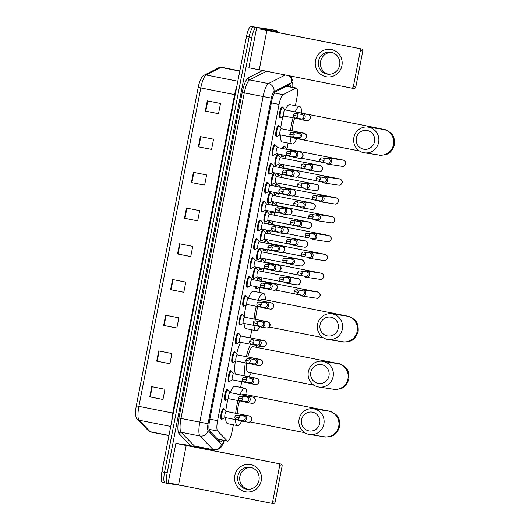 <?xml version="1.0" encoding="UTF-8"?>
<svg xmlns="http://www.w3.org/2000/svg" width="530" height="530" viewBox="0 0 530 530"><rect width="100%" height="100%" fill="white"/><g stroke="black" fill="none" stroke-linecap="round" stroke-linejoin="round"><path stroke-width="0.79" d="M225.522 400.19A5.545 1.325 -78.9 0 1 225.018 400.442A5.545 1.325 -78.9 0 1 225.005 400.442A5.545 1.325 -78.9 0 1 224.773 394.77A5.545 1.325 -78.9 0 1 227.131 389.557A5.545 1.325 -78.9 0 1 227.145 389.557A5.545 1.325 -78.9 0 1 227.536 389.987M229.185 381.342A5.545 1.325 -78.9 0 1 228.682 381.593A5.545 1.325 -78.9 0 1 228.669 381.593A5.545 1.325 -78.9 0 1 228.437 375.922A5.545 1.325 -78.9 0 1 230.795 370.708A5.545 1.325 -78.9 0 1 230.808 370.708A5.545 1.325 -78.9 0 1 231.199 371.139M232.849 362.493A5.545 1.325 -78.9 0 1 232.345 362.745A5.545 1.325 -78.9 0 1 232.332 362.745A5.545 1.325 -78.9 0 1 232.1 357.074A5.545 1.325 -78.9 0 1 234.459 351.86A5.545 1.325 -78.9 0 1 234.472 351.86A5.545 1.325 -78.9 0 1 234.863 352.291M236.512 343.645A5.545 1.325 -78.9 0 1 236.009 343.897A5.545 1.325 -78.9 0 1 235.996 343.897A5.545 1.325 -78.9 0 1 235.764 338.226A5.545 1.325 -78.9 0 1 238.122 333.012A5.545 1.325 -78.9 0 1 238.136 333.012A5.545 1.325 -78.9 0 1 238.526 333.443M240.176 324.797A5.545 1.325 -78.9 0 1 239.673 325.049A5.545 1.325 -78.9 0 1 239.659 325.049A5.545 1.325 -78.9 0 1 239.427 319.378A5.545 1.325 -78.9 0 1 241.786 314.164A5.545 1.325 -78.9 0 1 241.799 314.171A5.545 1.325 -78.9 0 1 242.19 314.595M243.84 305.949A5.545 1.325 -78.9 0 1 243.336 306.207A5.545 1.325 -78.9 0 1 243.323 306.201A5.545 1.325 -78.9 0 1 243.091 300.536A5.545 1.325 -78.9 0 1 245.45 295.316A5.545 1.325 -78.9 0 1 245.463 295.323A5.545 1.325 -78.9 0 1 245.854 295.747M247.503 287.101A5.545 1.325 -78.9 0 1 247 287.359A5.545 1.325 -78.9 0 1 246.987 287.353A5.545 1.325 -78.9 0 1 246.755 281.688A5.545 1.325 -78.9 0 1 249.113 276.468A5.545 1.325 -78.9 0 1 249.126 276.474A5.545 1.325 -78.9 0 1 249.517 276.898M251.167 268.253A5.545 1.325 -78.9 0 1 250.663 268.511A5.545 1.325 -78.9 0 1 250.65 268.505A5.545 1.325 -78.9 0 1 250.418 262.84A5.545 1.325 -78.9 0 1 252.777 257.62A5.545 1.325 -78.9 0 1 252.79 257.626A5.545 1.325 -78.9 0 1 253.181 258.057M254.831 249.411A5.545 1.325 -78.9 0 1 254.327 249.663A5.545 1.325 -78.9 0 1 254.314 249.656A5.545 1.325 -78.9 0 1 254.082 243.992A5.545 1.325 -78.9 0 1 256.44 238.778A5.545 1.325 -78.9 0 1 256.454 238.778A5.545 1.325 -78.9 0 1 256.838 239.209M258.494 230.563A5.545 1.325 -78.9 0 1 257.991 230.815A5.545 1.325 -78.9 0 1 257.977 230.815A5.545 1.325 -78.9 0 1 257.746 225.144A5.545 1.325 -78.9 0 1 260.104 219.93A5.545 1.325 -78.9 0 1 260.117 219.93A5.545 1.325 -78.9 0 1 260.502 220.361M262.158 211.715A5.545 1.325 -78.9 0 1 261.654 211.967A5.545 1.325 -78.9 0 1 261.641 211.967A5.545 1.325 -78.9 0 1 261.409 206.296A5.545 1.325 -78.9 0 1 263.768 201.082A5.545 1.325 -78.9 0 1 263.781 201.082A5.545 1.325 -78.9 0 1 264.165 201.513M265.822 192.867A5.545 1.325 -78.9 0 1 265.318 193.119A5.545 1.325 -78.9 0 1 265.305 193.119A5.545 1.325 -78.9 0 1 265.073 187.448A5.545 1.325 -78.9 0 1 267.431 182.234A5.545 1.325 -78.9 0 1 267.445 182.234A5.545 1.325 -78.9 0 1 267.829 182.665M269.485 174.019A5.545 1.325 -78.9 0 1 268.982 174.271A5.545 1.325 -78.9 0 1 268.968 174.271A5.545 1.325 -78.9 0 1 268.736 168.6A5.545 1.325 -78.9 0 1 271.095 163.386A5.545 1.325 -78.9 0 1 271.108 163.386A5.545 1.325 -78.9 0 1 271.493 163.816M273.149 155.171A5.545 1.325 -78.9 0 1 272.645 155.422A5.545 1.325 -78.9 0 1 272.632 155.422A5.545 1.325 -78.9 0 1 272.4 149.751A5.545 1.325 -78.9 0 1 274.759 144.538A5.545 1.325 -78.9 0 1 274.772 144.538A5.545 1.325 -78.9 0 1 275.156 144.968M276.812 136.323A5.545 1.325 -78.9 0 1 276.309 136.574A5.545 1.325 -78.9 0 1 276.296 136.574A5.545 1.325 -78.9 0 1 276.064 130.91A5.545 1.325 -78.9 0 1 278.422 125.689A5.545 1.325 -78.9 0 1 278.435 125.696A5.545 1.325 -78.9 0 1 278.82 126.12M280.476 117.474A5.545 1.325 -78.9 0 1 279.973 117.733A5.545 1.325 -78.9 0 1 279.959 117.726A5.545 1.325 -78.9 0 1 279.727 112.062A5.545 1.325 -78.9 0 1 282.086 106.841A5.545 1.325 -78.9 0 1 282.099 106.848A5.545 1.325 -78.9 0 1 282.483 107.272M221.858 419.038A5.545 1.325 -78.9 0 1 221.355 419.29A5.545 1.325 -78.9 0 1 221.341 419.29A5.545 1.325 -78.9 0 1 221.109 413.619A5.545 1.325 -78.9 0 1 223.468 408.405A5.545 1.325 -78.9 0 1 223.488 408.405A5.545 1.325 -78.9 0 1 223.872 408.835M253.983 278.382A5.545 1.325 -78.9 0 1 253.479 278.641A5.545 1.325 -78.9 0 1 253.466 278.634A5.545 1.325 -78.9 0 1 253.234 272.97A5.545 1.325 -78.9 0 1 255.593 267.749A5.545 1.325 -78.9 0 1 255.606 267.756A5.545 1.325 -78.9 0 1 255.99 268.18M257.646 259.534A5.545 1.325 -78.9 0 1 257.143 259.793A5.545 1.325 -78.9 0 1 257.13 259.786A5.545 1.325 -78.9 0 1 256.898 254.122A5.545 1.325 -78.9 0 1 259.256 248.901A5.545 1.325 -78.9 0 1 259.269 248.908A5.545 1.325 -78.9 0 1 259.654 249.339M261.31 240.693A5.545 1.325 -78.9 0 1 260.806 240.945A5.545 1.325 -78.9 0 1 260.793 240.938A5.545 1.325 -78.9 0 1 260.561 235.274A5.545 1.325 -78.9 0 1 262.92 230.06A5.545 1.325 -78.9 0 1 262.933 230.06A5.545 1.325 -78.9 0 1 263.317 230.49M264.974 221.845A5.545 1.325 -78.9 0 1 264.47 222.096A5.545 1.325 -78.9 0 1 264.457 222.096A5.545 1.325 -78.9 0 1 264.225 216.425A5.545 1.325 -78.9 0 1 266.583 211.212A5.545 1.325 -78.9 0 1 266.597 211.212A5.545 1.325 -78.9 0 1 266.981 211.642M268.637 202.997A5.545 1.325 -78.9 0 1 268.134 203.248A5.545 1.325 -78.9 0 1 268.12 203.248A5.545 1.325 -78.9 0 1 267.889 197.577A5.545 1.325 -78.9 0 1 270.247 192.364A5.545 1.325 -78.9 0 1 270.26 192.364A5.545 1.325 -78.9 0 1 270.644 192.794M272.301 184.148A5.545 1.325 -78.9 0 1 271.797 184.4A5.545 1.325 -78.9 0 1 271.784 184.4A5.545 1.325 -78.9 0 1 271.552 178.729A5.545 1.325 -78.9 0 1 273.911 173.515A5.545 1.325 -78.9 0 1 273.924 173.515A5.545 1.325 -78.9 0 1 274.308 173.946M275.964 165.3A5.545 1.325 -78.9 0 1 275.461 165.552A5.545 1.325 -78.9 0 1 275.448 165.552A5.545 1.325 -78.9 0 1 275.216 159.881A5.545 1.325 -78.9 0 1 277.574 154.667A5.545 1.325 -78.9 0 1 277.587 154.667A5.545 1.325 -78.9 0 1 277.972 155.098M256.798 288.512A5.545 1.325 -78.9 0 1 256.295 288.77A5.545 1.325 -78.9 0 1 256.281 288.764A5.545 1.325 -78.9 0 1 255.665 286.591M256.745 280.443A5.545 1.325 -78.9 0 1 258.408 277.879A5.545 1.325 -78.9 0 1 258.421 277.886A5.545 1.325 -78.9 0 1 258.806 278.31M260.462 269.664A5.545 1.325 -78.9 0 1 259.958 269.922A5.545 1.325 -78.9 0 1 259.945 269.916A5.545 1.325 -78.9 0 1 259.329 267.743M260.409 261.595A5.545 1.325 -78.9 0 1 262.072 259.031A5.545 1.325 -78.9 0 1 262.085 259.037A5.545 1.325 -78.9 0 1 262.469 259.462M264.125 250.816A5.545 1.325 -78.9 0 1 263.622 251.074A5.545 1.325 -78.9 0 1 263.609 251.068A5.545 1.325 -78.9 0 1 262.993 248.895M264.072 242.753A5.545 1.325 -78.9 0 1 265.735 240.183A5.545 1.325 -78.9 0 1 265.749 240.189A5.545 1.325 -78.9 0 1 266.133 240.62M267.789 231.974A5.545 1.325 -78.9 0 1 267.286 232.226A5.545 1.325 -78.9 0 1 267.272 232.219A5.545 1.325 -78.9 0 1 266.656 230.047M267.729 223.905A5.545 1.325 -78.9 0 1 269.399 221.341A5.545 1.325 -78.9 0 1 269.412 221.341A5.545 1.325 -78.9 0 1 269.796 221.772M271.453 213.126A5.545 1.325 -78.9 0 1 270.949 213.378A5.545 1.325 -78.9 0 1 270.936 213.378A5.545 1.325 -78.9 0 1 270.32 211.205M271.393 205.057A5.545 1.325 -78.9 0 1 273.063 202.493A5.545 1.325 -78.9 0 1 273.076 202.493A5.545 1.325 -78.9 0 1 273.46 202.924M275.116 194.278A5.545 1.325 -78.9 0 1 274.613 194.53A5.545 1.325 -78.9 0 1 274.6 194.53A5.545 1.325 -78.9 0 1 273.983 192.357M275.057 186.209A5.545 1.325 -78.9 0 1 276.726 183.645A5.545 1.325 -78.9 0 1 276.74 183.645A5.545 1.325 -78.9 0 1 277.124 184.076M278.78 175.43A5.545 1.325 -78.9 0 1 278.276 175.682A5.545 1.325 -78.9 0 1 278.263 175.682A5.545 1.325 -78.9 0 1 277.647 173.509M278.72 167.361A5.545 1.325 -78.9 0 1 280.39 164.797A5.545 1.325 -78.9 0 1 280.403 164.797A5.545 1.325 -78.9 0 1 280.787 165.227M282.444 156.582A5.545 1.325 -78.9 0 1 281.94 156.834A5.545 1.325 -78.9 0 1 281.927 156.834A5.545 1.325 -78.9 0 1 281.311 154.661M282.384 148.513A5.545 1.325 -78.9 0 1 284.053 145.949A5.545 1.325 -78.9 0 1 284.067 145.949A5.545 1.325 -78.9 0 1 284.451 146.379M295.395 105.689L296.76 98.64A10.395 2.478 101.1 0 0 296.316 88.066A10.395 2.478 101.1 0 0 295.839 88.152L283.033 94.671A10.395 2.478 101.1 0 0 279.052 104.41L217.572 420.688A10.395 2.478 101.1 0 0 217.644 431.042L227.257 440.967A10.395 2.478 101.1 0 0 227.628 441.179A10.395 2.478 101.1 0 0 227.655 441.185A10.395 2.478 101.1 0 0 232.094 431.347L233.366 424.802M240.64 387.377L241.74 381.693M250.259 337.875L251.829 329.819M259.104 292.394L260.058 287.459M257.494 280.595A5.201 1.239 -78.9 0 1 259.004 278.349A5.201 1.239 -78.9 0 1 259.018 278.356A5.201 1.239 -78.9 0 1 259.223 278.482L261.323 280.926L261.933 277.833M263.125 271.704L263.721 268.611M261.157 261.747A5.201 1.239 -78.9 0 1 262.668 259.501A5.201 1.239 -78.9 0 1 262.681 259.508A5.201 1.239 -78.9 0 1 262.887 259.64L264.987 262.078L265.596 258.985M266.789 252.856L267.385 249.762M264.821 242.899A5.201 1.239 -78.9 0 1 266.332 240.653A5.201 1.239 -78.9 0 1 266.345 240.66A5.201 1.239 -78.9 0 1 266.55 240.792L268.65 243.23L269.26 240.136M270.452 234.015L271.049 230.914M268.485 224.051A5.201 1.239 -78.9 0 1 269.995 221.812A5.201 1.239 -78.9 0 1 270.008 221.812A5.201 1.239 -78.9 0 1 270.214 221.944L272.314 224.382L272.923 221.288M274.109 215.167L274.712 212.066M275.984 205.541L276.587 202.44M277.773 196.319L278.376 193.218M275.812 186.355A5.201 1.239 -78.9 0 1 277.322 184.115A5.201 1.239 -78.9 0 1 277.336 184.115A5.201 1.239 -78.9 0 1 277.541 184.248L279.641 186.692L280.251 183.592M281.437 177.47L282.04 174.37M279.476 167.506A5.201 1.239 -78.9 0 1 280.986 165.267A5.201 1.239 -78.9 0 1 280.999 165.267A5.201 1.239 -78.9 0 1 281.205 165.4L283.305 167.844L283.914 164.744M285.1 158.622L285.703 155.522M283.139 148.658A5.201 1.239 -78.9 0 1 284.65 146.419A5.201 1.239 -78.9 0 1 284.663 146.419A5.201 1.239 -78.9 0 1 284.868 146.552L286.969 148.996L288.121 143.113M290.963 87.013A10.395 2.478 101.1 0 0 289.903 84.654A10.395 2.478 101.1 0 0 289.42 84.74L275.587 91.783A10.395 2.478 101.1 0 0 271.605 101.528L209.589 420.568A10.395 2.478 101.1 0 0 209.661 430.93L220.043 441.649A10.395 2.478 101.1 0 0 220.414 441.861A10.395 2.478 101.1 0 0 220.44 441.868A10.395 2.478 101.1 0 0 222.269 440.125M219.625 439.602A10.395 2.478 -78.9 0 1 219.003 440.569M180.823 485.414L167.652 483.42A10.395 2.478 -78.9 0 1 167.626 483.413A10.395 2.478 -78.9 0 1 167.182 472.839L251.829 37.372A10.395 2.478 -78.9 0 1 256.268 27.54L276.395 30.594A10.395 2.478 -78.9 0 1 276.421 30.601A10.395 2.478 -78.9 0 1 277.289 31.86M197.995 446.909L197.849 447.684M167.599 483.406L165.009 482.896A10.395 2.478 -78.9 0 1 164.989 482.89A10.395 2.478 -78.9 0 1 164.989 482.89A10.395 2.478 -78.9 0 1 164.538 472.316L249.186 36.855A10.395 2.478 -78.9 0 1 253.625 27.023L273.752 30.077A10.395 2.478 -78.9 0 1 273.778 30.077A10.395 2.478 -78.9 0 1 273.805 30.084M288.128 85.403A10.395 2.478 -78.9 0 1 288.32 86.489M167.626 483.413L164.989 482.89A10.395 2.478 -78.9 0 1 164.538 472.316L249.186 36.855A10.395 2.478 -78.9 0 1 253.625 27.023L273.752 30.077A10.395 2.478 -78.9 0 1 273.778 30.077L276.421 30.601M136.316 405.841L198.207 87.43A11.368 2.71 -78.9 0 1 199.836 81.382C200.38 79.447 202.838 75.194 204.017 75.26A3.465 3.306 63 0 1 206.097 74.975A13.866 3.306 101.1 0 0 200.79 87.967L138.9 406.377L136.316 405.841A11.368 2.71 -78.9 0 0 135.574 411.823C135.402 413.857 135.852 418.548 137.303 419.27A3.465 3.319 135.9 0 0 138.999 420.184L150.149 431.698A13.866 3.306 101.1 0 0 150.646 431.983A13.866 3.306 101.1 0 0 150.679 431.99M164.963 482.89L162.372 482.38A10.395 2.478 -78.9 0 1 162.346 482.373A10.395 2.478 -78.9 0 1 161.902 471.799L246.543 36.331A10.395 2.478 -78.9 0 1 250.981 26.5L271.108 29.554A10.395 2.478 -78.9 0 1 271.135 29.561A10.395 2.478 -78.9 0 1 271.161 29.567M193.41 172.336L206.62 174.94L204.633 185.142L191.423 182.539L193.41 172.336M200.353 136.614L213.564 139.218L211.576 149.42L198.366 146.817L200.353 136.614M207.296 100.892L220.506 103.496L218.519 113.698L205.309 111.095L207.296 100.892M172.575 279.502L185.785 282.099L183.804 292.308L170.594 289.705L172.575 279.502M165.632 315.224L178.842 317.821L176.861 328.03L163.651 325.427L165.632 315.224M158.689 350.946L171.899 353.543L169.918 363.752L156.708 361.149L158.689 350.946M151.746 386.661L164.956 389.265L162.975 399.474L149.765 396.871L151.746 386.661M186.467 208.058L199.677 210.655L197.69 220.864L184.48 218.261L186.467 208.058M179.524 243.78L192.728 246.377L190.747 256.586L177.537 253.983L179.524 243.78M190.754 256.56L177.537 253.983M197.697 220.838L184.48 218.261M162.975 399.448L149.765 396.871M169.918 363.726L156.708 361.149M176.868 328.004L163.651 325.427M183.811 292.282L170.594 289.705M218.526 113.678L205.309 111.095M211.583 149.4L198.366 146.817M204.64 185.122L191.423 182.539M261.237 480.77A13.866 13.462 98.6 0 1 245.383 491.774A13.866 13.462 98.6 0 1 234.816 475.562A13.866 13.462 98.6 0 1 250.677 464.558A13.866 13.462 98.6 0 1 261.237 480.77M237.838 476.145A11.09 10.772 -81.4 0 0 246.742 489.19A11.09 10.772 -81.4 0 0 258.971 480.306A11.09 10.772 -81.4 0 0 250.074 467.261A11.09 10.772 -81.4 0 0 237.838 476.145M247.788 489.296A11.09 10.772 98.6 0 1 251.101 467.467M187.123 445.041L175.874 443.352L186.209 445.505L280.801 464.022L188.667 445.876L197.027 446.995A1.736 0.411 101.1 0 0 197.027 446.995L187.123 445.041A1.736 0.411 -78.9 0 1 187.13 445.048L197.034 446.995A1.736 0.411 101.1 0 1 197.094 447.028L197.697 447.651M175.874 443.352L168.202 482.817L270.678 503.116A1.736 1.683 -81.4 0 0 272.659 501.738L275.116 502.109A1.736 1.683 98.6 0 1 273.135 503.487M280.801 464.022A1.736 1.683 98.6 0 1 282.126 466.049L279.668 465.678L272.659 501.738M279.668 465.678A1.736 1.683 -81.4 0 0 278.349 463.651M282.126 466.049L275.116 502.109M319.762 423.318A9.533 9.255 -81.4 0 0 312.495 412.174A9.533 9.255 -81.4 0 0 301.596 419.74A9.533 9.255 -81.4 0 0 308.857 430.89A9.533 9.255 -81.4 0 0 319.762 423.318M299.112 419.217A12.998 12.621 98.6 0 1 313.449 408.809A12.998 12.621 98.6 0 1 323.883 424.093A12.998 12.621 98.6 0 1 309.546 434.507A12.998 12.621 98.6 0 1 299.112 419.217M243.767 394.174A12.998 3.1 101.1 0 0 243.734 394.168A12.998 3.1 101.1 0 0 243.701 394.161A12.998 3.1 101.1 0 0 242.29 395.016M240.03 394.565A19.06 4.545 -78.9 0 1 244.86 388.212A19.06 4.545 -78.9 0 1 244.906 388.218A19.06 4.545 -78.9 0 1 247 394.81M241.74 420.833A19.06 4.545 -78.9 0 1 237.586 425.63A19.06 4.545 -78.9 0 1 237.539 425.623A19.06 4.545 -78.9 0 1 235.466 419.594M230.126 392.617A19.06 4.545 -78.9 0 1 234.949 386.257A19.06 4.545 -78.9 0 1 234.995 386.264A19.06 4.545 -78.9 0 1 235.042 386.277M239.573 400.839A12.998 3.1 101.1 0 0 237.294 413.599M235.691 413.281A19.06 4.545 -78.9 0 1 238.056 400.534M227.675 423.682A19.06 4.545 -78.9 0 1 227.628 423.675A19.06 4.545 -78.9 0 1 225.555 417.647M225.833 410.81A19.06 4.545 -78.9 0 1 227.993 399.156M328.991 375.83A9.533 9.255 -81.4 0 0 321.73 364.686A9.533 9.255 -81.4 0 0 310.825 372.252A9.533 9.255 -81.4 0 0 318.093 383.395A9.533 9.255 -81.4 0 0 328.991 375.83M308.341 371.722A12.998 12.621 98.6 0 1 322.677 361.314A12.998 12.621 98.6 0 1 333.112 376.605A12.998 12.621 98.6 0 1 318.775 387.013A12.998 12.621 98.6 0 1 308.341 371.722M252.995 346.68A12.998 3.1 101.1 0 0 252.962 346.673A12.998 3.1 101.1 0 0 252.936 346.673A12.998 3.1 101.1 0 0 247.815 356.962M256.116 345.388A19.06 4.545 -78.9 0 1 256.228 347.316M251.207 372.822A19.06 4.545 -78.9 0 1 248.987 376.764M246.748 363.11A12.998 3.1 101.1 0 0 247.941 372.179A12.998 3.1 101.1 0 0 247.974 372.186M245.231 376.022A19.06 4.545 -78.9 0 1 245.271 362.818M246.384 356.683A19.06 4.545 -78.9 0 1 250.538 344.288M235.327 374.074A19.06 4.545 -78.9 0 1 235.28 361.48M236.632 354.04A19.06 4.545 -78.9 0 1 240.627 342.334M338.219 328.335A9.533 9.255 -81.4 0 0 330.959 317.192A9.533 9.255 -81.4 0 0 320.06 324.757A9.533 9.255 -81.4 0 0 327.321 335.901A9.533 9.255 -81.4 0 0 338.219 328.335M317.576 324.234A12.998 12.621 98.6 0 1 331.912 313.82A12.998 12.621 98.6 0 1 342.34 329.11A12.998 12.621 98.6 0 1 328.01 339.518A12.998 12.621 98.6 0 1 317.576 324.234M262.231 299.192A12.998 3.1 101.1 0 0 262.198 299.185A12.998 3.1 101.1 0 0 262.165 299.178A12.998 3.1 101.1 0 0 260.263 300.709M258.216 300.305A19.06 4.545 -78.9 0 1 263.324 293.223A19.06 4.545 -78.9 0 1 263.37 293.229A19.06 4.545 -78.9 0 1 265.457 299.828M259.866 326.56A19.06 4.545 -78.9 0 1 256.05 330.647A19.06 4.545 -78.9 0 1 256.003 330.64A19.06 4.545 -78.9 0 1 253.969 325.394M248.318 298.31A19.06 4.545 -78.9 0 1 253.413 291.275A19.06 4.545 -78.9 0 1 253.459 291.281A19.06 4.545 -78.9 0 1 253.506 291.288M257.812 306.585A12.998 3.1 101.1 0 0 255.738 319.385M254.082 319.06A19.06 4.545 -78.9 0 1 256.315 306.287M246.139 328.693A19.06 4.545 -78.9 0 1 246.092 328.686A19.06 4.545 -78.9 0 1 244.065 323.446M244.217 316.642A19.06 4.545 -78.9 0 1 246.251 304.949M374.511 141.629A9.533 9.255 -81.4 0 0 367.25 130.486A9.533 9.255 -81.4 0 0 356.352 138.052A9.533 9.255 -81.4 0 0 363.613 149.195A9.533 9.255 -81.4 0 0 374.511 141.629M353.868 137.528A12.998 12.621 98.6 0 1 368.204 127.114A12.998 12.621 98.6 0 1 378.632 142.404A12.998 12.621 98.6 0 1 364.302 152.812A12.998 12.621 98.6 0 1 353.868 137.528M298.522 112.486A12.998 3.1 101.1 0 0 298.489 112.479A12.998 3.1 101.1 0 0 298.456 112.473A12.998 3.1 101.1 0 0 298.165 112.486M295.197 111.896A19.06 4.545 -78.9 0 1 299.616 106.517A19.06 4.545 -78.9 0 1 299.662 106.53A19.06 4.545 -78.9 0 1 301.749 113.122M296.727 138.628A19.06 4.545 -78.9 0 1 292.341 143.941A19.06 4.545 -78.9 0 1 292.295 143.935A19.06 4.545 -78.9 0 1 290.195 136.839M285.292 109.948A19.06 4.545 -78.9 0 1 289.705 104.569A19.06 4.545 -78.9 0 1 289.751 104.576A19.06 4.545 -78.9 0 1 289.797 104.582M294.66 118.15A12.998 3.1 101.1 0 0 292.103 130.857M292.732 137.343A12.998 3.1 101.1 0 0 293.468 137.979A12.998 3.1 101.1 0 0 293.494 137.986M290.553 130.552A19.06 4.545 -78.9 0 1 293.09 117.839M282.43 141.987A19.06 4.545 -78.9 0 1 282.384 141.98A19.06 4.545 -78.9 0 1 280.284 134.885M280.714 128.008A19.06 4.545 -78.9 0 1 283.04 116.395M260.813 281.244A3.12 0.742 -78.9 0 1 261.25 280.913A3.12 0.742 -78.9 0 1 261.257 280.913A3.12 0.742 -78.9 0 1 261.264 280.913L312.64 291.036A3.12 0.742 -78.9 0 1 312.64 291.036L316.88 291.891C317.251 291.659 320.544 292.712 320.299 295.574C319.192 297.814 317.94 298.695 316.543 298.231A3.12 3.028 -81.4 0 0 320.014 295.541A3.12 3.028 -81.4 0 0 317.477 292.063L303.246 289.903A3.12 3.028 -81.4 0 0 301.047 290.447M259.528 287.353L257.249 288.512A5.201 1.239 -78.9 0 1 257.017 288.558A5.201 1.239 -78.9 0 1 257.01 288.552A5.201 1.239 -78.9 0 1 256.434 286.743M300.371 294.905A3.12 3.028 -81.4 0 0 305.75 293.574A3.12 3.028 -81.4 0 0 303.246 289.903M301.861 295.124A2.252 2.186 -81.4 0 0 304.439 293.335A2.252 2.186 -81.4 0 0 302.63 290.685L296.621 289.777C295.382 289.645 294.528 290.248 294.07 291.573L298.43 292.427A2.252 2.186 -81.4 0 0 296.621 289.777M264.477 262.396A3.12 0.742 -78.9 0 1 264.914 262.065A3.12 0.742 -78.9 0 1 264.921 262.065A3.12 0.742 -78.9 0 1 264.927 262.065L316.304 272.188A3.12 0.742 -78.9 0 1 316.304 272.188L320.544 273.043C320.915 272.811 324.208 273.864 323.962 276.726C322.856 278.965 321.604 279.853 320.206 279.383A3.12 3.028 -81.4 0 0 323.678 276.693A3.12 3.028 -81.4 0 0 321.14 273.215L306.91 271.055A3.12 3.028 -81.4 0 0 304.71 271.599M263.185 268.505L260.912 269.664A5.201 1.239 -78.9 0 1 260.68 269.71A5.201 1.239 -78.9 0 1 260.674 269.71A5.201 1.239 -78.9 0 1 260.098 267.895M304.034 276.057A3.12 3.028 -81.4 0 0 309.414 274.726A3.12 3.028 -81.4 0 0 306.91 271.055M305.525 276.282A2.252 2.186 -81.4 0 0 308.102 274.494A2.252 2.186 -81.4 0 0 306.294 271.844L300.285 270.929C299.046 270.797 298.191 271.4 297.734 272.725L302.093 273.579A2.252 2.186 -81.4 0 0 300.285 270.929M268.14 243.555A3.12 0.742 -78.9 0 1 268.577 243.217A3.12 0.742 -78.9 0 1 268.584 243.217A3.12 0.742 -78.9 0 1 268.591 243.224M266.848 249.656L264.576 250.816A5.201 1.239 -78.9 0 1 264.344 250.862A5.201 1.239 -78.9 0 1 264.337 250.862A5.201 1.239 -78.9 0 1 263.761 249.047M307.698 257.209A3.12 3.028 -81.4 0 0 313.078 255.877A3.12 3.028 -81.4 0 0 308.374 252.75M309.189 257.434A2.252 2.186 -81.4 0 0 311.766 255.645A2.252 2.186 -81.4 0 0 309.957 252.995L303.948 252.081C302.709 251.955 301.855 252.552 301.398 253.877L305.757 254.731A2.252 2.186 -81.4 0 0 303.948 252.081M271.804 224.707A3.12 0.742 -78.9 0 1 272.241 224.369A3.12 0.742 -78.9 0 1 272.248 224.369A3.12 0.742 -78.9 0 1 272.254 224.375M270.512 230.808L268.24 231.968A5.201 1.239 -78.9 0 1 268.008 232.014A5.201 1.239 -78.9 0 1 268.001 232.014A5.201 1.239 -78.9 0 1 267.425 230.199M311.362 238.361A3.12 3.028 -81.4 0 0 316.741 237.036A3.12 3.028 -81.4 0 0 312.037 233.909M312.852 238.586A2.252 2.186 -81.4 0 0 315.43 236.797A2.252 2.186 -81.4 0 0 313.621 234.147L307.612 233.233C306.373 233.107 305.519 233.703 305.061 235.028L309.421 235.883A2.252 2.186 -81.4 0 0 307.612 233.233M275.467 205.859A3.12 0.742 -78.9 0 1 275.905 205.521A3.12 0.742 -78.9 0 1 275.911 205.527A3.12 0.742 -78.9 0 1 275.918 205.527M272.148 205.203A5.201 1.239 -78.9 0 1 273.659 202.964A5.201 1.239 -78.9 0 1 273.672 202.964A5.201 1.239 -78.9 0 1 273.877 203.096L275.978 205.541M274.176 211.96L271.903 213.12A5.201 1.239 -78.9 0 1 271.671 213.166A5.201 1.239 -78.9 0 1 271.665 213.166A5.201 1.239 -78.9 0 1 271.088 211.351M315.025 219.513A3.12 3.028 -81.4 0 0 320.405 218.188A3.12 3.028 -81.4 0 0 315.701 215.061M316.516 219.738A2.252 2.186 -81.4 0 0 319.093 217.949A2.252 2.186 -81.4 0 0 317.284 215.299L311.276 214.385C310.037 214.259 309.182 214.855 308.725 216.187L313.084 217.035A2.252 2.186 -81.4 0 0 311.276 214.385M279.131 187.01A3.12 0.742 -78.9 0 1 279.568 186.673A3.12 0.742 -78.9 0 1 279.575 186.679A3.12 0.742 -78.9 0 1 279.582 186.679L330.959 196.796A3.12 0.742 -78.9 0 1 330.959 196.796L335.192 197.657C335.57 197.418 338.862 198.478 338.617 201.334C337.511 203.573 336.258 204.461 334.861 203.997A3.12 3.028 -81.4 0 0 338.332 201.301A3.12 3.028 -81.4 0 0 335.795 197.829L321.564 195.669A3.12 3.028 -81.4 0 0 319.365 196.213M277.839 193.112L275.567 194.272A5.201 1.239 -78.9 0 1 275.335 194.318A5.201 1.239 -78.9 0 1 275.328 194.318A5.201 1.239 -78.9 0 1 274.752 192.509M318.689 200.665A3.12 3.028 -81.4 0 0 324.069 199.34A3.12 3.028 -81.4 0 0 321.564 195.669M320.18 200.89A2.252 2.186 -81.4 0 0 322.757 199.101A2.252 2.186 -81.4 0 0 320.948 196.451L314.939 195.537C313.7 195.411 312.846 196.007 312.389 197.339L316.748 198.187A2.252 2.186 -81.4 0 0 314.939 195.537M282.795 168.162A3.12 0.742 -78.9 0 1 283.232 167.831A3.12 0.742 -78.9 0 1 283.239 167.831A3.12 0.742 -78.9 0 1 283.245 167.831L334.622 177.954A3.12 0.742 -78.9 0 1 334.622 177.954L338.856 178.809C339.233 178.57 342.526 179.63 342.281 182.486C341.174 184.725 339.922 185.613 338.524 185.149A3.12 3.028 -81.4 0 0 341.996 182.459A3.12 3.028 -81.4 0 0 339.458 178.981L325.228 176.821A3.12 3.028 -81.4 0 0 323.028 177.365M281.503 174.264L279.231 175.43A5.201 1.239 -78.9 0 1 278.999 175.47A5.201 1.239 -78.9 0 1 278.992 175.47A5.201 1.239 -78.9 0 1 278.416 173.661M322.353 181.816A3.12 3.028 -81.4 0 0 327.732 180.492A3.12 3.028 -81.4 0 0 325.228 176.821M323.843 182.042A2.252 2.186 -81.4 0 0 326.42 180.253A2.252 2.186 -81.4 0 0 324.612 177.603L318.603 176.689C317.364 176.563 316.509 177.159 316.052 178.491L320.411 179.345A2.252 2.186 -81.4 0 0 318.603 176.689M286.458 149.314A3.12 0.742 -78.9 0 1 286.896 148.983A3.12 0.742 -78.9 0 1 286.902 148.983A3.12 0.742 -78.9 0 1 286.909 148.983L338.286 159.106A3.12 0.742 -78.9 0 1 338.286 159.106L342.519 159.961C342.897 159.729 346.189 160.782 345.944 163.637C344.838 165.877 343.586 166.764 342.188 166.301A3.12 3.028 -81.4 0 0 345.659 163.611A3.12 3.028 -81.4 0 0 343.122 160.133L328.892 157.973A3.12 3.028 -81.4 0 0 326.692 158.516M285.166 155.422L282.894 156.582A5.201 1.239 -78.9 0 1 282.662 156.628A5.201 1.239 -78.9 0 1 282.656 156.622A5.201 1.239 -78.9 0 1 282.079 154.813M326.016 162.968A3.12 3.028 -81.4 0 0 331.396 161.643A3.12 3.028 -81.4 0 0 328.892 157.973M327.507 163.194A2.252 2.186 -81.4 0 0 330.084 161.405A2.252 2.186 -81.4 0 0 328.275 158.755L322.267 157.847C321.028 157.715 320.173 158.318 319.716 159.643L324.075 160.497A2.252 2.186 -81.4 0 0 322.267 157.847M285.723 282.517L257.235 276.905A3.12 0.742 -78.9 0 1 257.235 276.905A3.12 0.742 -78.9 0 1 257.103 273.719A3.12 0.742 -78.9 0 1 258.435 270.784A3.12 0.742 -78.9 0 1 258.441 270.784A3.12 0.742 -78.9 0 1 258.448 270.784L293.05 277.601A3.12 0.742 -78.9 0 1 293.05 277.601L297.284 278.455C297.661 278.224 300.954 279.277 300.709 282.139C299.602 284.378 298.35 285.266 296.946 284.802A3.12 3.028 -81.4 0 0 300.417 282.106A3.12 3.028 -81.4 0 0 297.886 278.634L288.307 277.177A3.12 3.028 -81.4 0 0 286.101 277.72M285.425 282.172A3.12 3.028 -81.4 0 0 290.818 280.781A3.12 3.028 -81.4 0 0 288.307 277.177M257.302 276.918L254.433 278.382A5.201 1.239 -78.9 0 1 254.208 278.429A5.201 1.239 -78.9 0 1 253.976 273.109A5.201 1.239 -78.9 0 1 256.189 268.22A5.201 1.239 -78.9 0 1 256.202 268.226A5.201 1.239 -78.9 0 1 256.407 268.359L258.507 270.797M286.915 282.397A2.252 2.186 -81.4 0 0 289.493 280.608A2.252 2.186 -81.4 0 0 287.684 277.959L281.682 277.051C280.436 276.918 279.588 277.521 279.131 278.846L283.49 279.701A2.252 2.186 -81.4 0 0 281.682 277.051M254.208 278.429A5.201 1.239 -78.9 0 1 254.195 278.429L253.082 278.21M289.387 263.668L260.899 258.057A3.12 0.742 -78.9 0 1 260.899 258.057A3.12 0.742 -78.9 0 1 260.767 254.87A3.12 0.742 -78.9 0 1 262.098 251.935A3.12 0.742 -78.9 0 1 262.105 251.935A3.12 0.742 -78.9 0 1 262.111 251.942L296.714 258.753A3.12 0.742 -78.9 0 1 296.714 258.753L300.947 259.614C301.325 259.375 304.618 260.435 304.372 263.291C303.266 265.53 302.014 266.418 300.609 265.954A3.12 3.028 -81.4 0 0 304.081 263.258A3.12 3.028 -81.4 0 0 301.55 259.786L291.97 258.329A3.12 3.028 -81.4 0 0 289.764 258.872M289.089 263.324A3.12 3.028 -81.4 0 0 294.481 261.933A3.12 3.028 -81.4 0 0 291.97 258.329M260.965 258.07L258.097 259.534A5.201 1.239 -78.9 0 1 257.871 259.581A5.201 1.239 -78.9 0 1 257.858 259.581A5.201 1.239 -78.9 0 1 257.64 254.268A5.201 1.239 -78.9 0 1 259.852 249.372A5.201 1.239 -78.9 0 1 259.866 249.378A5.201 1.239 -78.9 0 1 260.071 249.511L262.171 251.949M290.579 263.549A2.252 2.186 -81.4 0 0 293.156 261.76A2.252 2.186 -81.4 0 0 291.348 259.11L285.345 258.203C284.1 258.07 283.252 258.673 282.795 259.998L287.154 260.853A2.252 2.186 -81.4 0 0 285.345 258.203M264.569 239.215A3.12 0.742 -78.9 0 1 264.563 239.209A3.12 0.742 -78.9 0 1 264.43 236.022A3.12 0.742 -78.9 0 1 265.762 233.087A3.12 0.742 -78.9 0 1 265.769 233.087A3.12 0.742 -78.9 0 1 265.775 233.094L300.377 239.904A3.12 0.742 -78.9 0 1 300.377 239.904L304.611 240.766C304.988 240.527 308.281 241.587 308.036 244.443C306.93 246.682 305.677 247.57 304.273 247.106A3.12 3.028 -81.4 0 0 307.744 244.41A3.12 3.028 -81.4 0 0 305.214 240.938L295.634 239.481A3.12 3.028 -81.4 0 0 293.428 240.024M292.752 244.482A3.12 3.028 -81.4 0 0 298.145 243.084A3.12 3.028 -81.4 0 0 295.634 239.481M264.629 239.222L261.76 240.686A5.201 1.239 -78.9 0 1 261.535 240.733A5.201 1.239 -78.9 0 1 261.303 235.419A5.201 1.239 -78.9 0 1 263.516 230.53A5.201 1.239 -78.9 0 1 263.529 230.53A5.201 1.239 -78.9 0 1 263.735 230.663L265.835 233.101M294.243 244.701A2.252 2.186 -81.4 0 0 296.82 242.912A2.252 2.186 -81.4 0 0 295.011 240.262L289.009 239.355C287.764 239.222 286.915 239.825 286.458 241.15L290.818 242.005A2.252 2.186 -81.4 0 0 289.009 239.355M261.535 240.733A5.201 1.239 -78.9 0 1 261.522 240.733L260.409 240.514M268.233 220.367A3.12 0.742 -78.9 0 1 268.226 220.361A3.12 0.742 -78.9 0 1 268.094 217.174A3.12 0.742 -78.9 0 1 269.425 214.239A3.12 0.742 -78.9 0 1 269.432 214.246A3.12 0.742 -78.9 0 1 269.439 214.246L308.274 221.918C308.652 221.679 311.945 222.739 311.7 225.594C310.593 227.834 309.341 228.721 307.937 228.258A3.12 3.028 -81.4 0 0 311.408 225.568A3.12 3.028 -81.4 0 0 308.877 222.09L299.298 220.632A3.12 3.028 -81.4 0 0 297.091 221.176M296.416 225.634A3.12 3.028 -81.4 0 0 301.808 224.236A3.12 3.028 -81.4 0 0 299.298 220.632M268.293 220.374L265.424 221.838A5.201 1.239 -78.9 0 1 265.199 221.885A5.201 1.239 -78.9 0 1 264.967 216.571A5.201 1.239 -78.9 0 1 267.18 211.682A5.201 1.239 -78.9 0 1 267.193 211.682A5.201 1.239 -78.9 0 1 267.398 211.815L269.498 214.259M297.906 225.853A2.252 2.186 -81.4 0 0 300.483 224.071A2.252 2.186 -81.4 0 0 298.675 221.414L292.673 220.506C291.427 220.374 290.579 220.977 290.122 222.302L294.481 223.156A2.252 2.186 -81.4 0 0 292.673 220.506M265.199 221.885A5.201 1.239 -78.9 0 1 265.185 221.885L264.072 221.666M300.377 207.131L271.89 201.519A3.12 0.742 -78.9 0 1 271.89 201.519A3.12 0.742 -78.9 0 1 271.757 198.326A3.12 0.742 -78.9 0 1 273.089 195.391A3.12 0.742 -78.9 0 1 273.096 195.398A3.12 0.742 -78.9 0 1 273.102 195.398M300.079 206.786A3.12 3.028 -81.4 0 0 305.472 205.395A3.12 3.028 -81.4 0 0 300.755 202.327M271.956 201.532L269.088 202.99A5.201 1.239 -78.9 0 1 268.862 203.036A5.201 1.239 -78.9 0 1 268.849 203.036A5.201 1.239 -78.9 0 1 268.63 197.723A5.201 1.239 -78.9 0 1 270.843 192.834A5.201 1.239 -78.9 0 1 270.856 192.834A5.201 1.239 -78.9 0 1 271.062 192.966L273.162 195.411M301.57 207.011A2.252 2.186 -81.4 0 0 304.147 205.223A2.252 2.186 -81.4 0 0 302.339 202.573L296.336 201.658C295.091 201.532 294.243 202.129 293.786 203.454L298.145 204.308A2.252 2.186 -81.4 0 0 296.336 201.658M304.041 188.282L275.554 182.671A3.12 0.742 -78.9 0 1 275.554 182.671A3.12 0.742 -78.9 0 1 275.421 179.478A3.12 0.742 -78.9 0 1 276.753 176.55A3.12 0.742 -78.9 0 1 276.759 176.55A3.12 0.742 -78.9 0 1 276.766 176.55L311.368 183.367A3.12 0.742 -78.9 0 1 311.368 183.367L315.602 184.221C315.979 183.99 319.272 185.043 319.027 187.898C317.921 190.137 316.668 191.025 315.264 190.561A3.12 3.028 -81.4 0 0 318.735 187.872A3.12 3.028 -81.4 0 0 316.205 184.394L306.625 182.943A3.12 3.028 -81.4 0 0 304.419 183.479M303.743 187.938A3.12 3.028 -81.4 0 0 309.136 186.547A3.12 3.028 -81.4 0 0 306.625 182.943M275.62 182.684L272.751 184.148A5.201 1.239 -78.9 0 1 272.526 184.188A5.201 1.239 -78.9 0 1 272.294 178.875A5.201 1.239 -78.9 0 1 274.507 173.986A5.201 1.239 -78.9 0 1 274.52 173.986A5.201 1.239 -78.9 0 1 274.726 174.118L276.826 176.563M305.234 188.163A2.252 2.186 -81.4 0 0 307.811 186.374A2.252 2.186 -81.4 0 0 306.002 183.724L300 182.81C298.754 182.684 297.906 183.281 297.449 184.606L301.802 185.46A2.252 2.186 -81.4 0 0 300 182.81M272.526 184.188A5.201 1.239 -78.9 0 1 272.513 184.188L271.4 183.97M307.705 169.434L279.217 163.823A3.12 0.742 -78.9 0 1 279.217 163.823A3.12 0.742 -78.9 0 1 279.085 160.636A3.12 0.742 -78.9 0 1 280.416 157.701A3.12 0.742 -78.9 0 1 280.423 157.701A3.12 0.742 -78.9 0 1 280.43 157.701L315.032 164.519A3.12 0.742 -78.9 0 1 315.032 164.519L319.265 165.373C319.643 165.141 322.936 166.195 322.69 169.057C321.584 171.296 320.332 172.177 318.927 171.713A3.12 3.028 -81.4 0 0 322.399 169.024A3.12 3.028 -81.4 0 0 319.868 165.546L310.288 164.095A3.12 3.028 -81.4 0 0 308.082 164.638M307.407 169.09A3.12 3.028 -81.4 0 0 312.799 167.699A3.12 3.028 -81.4 0 0 310.288 164.095M279.284 163.836L276.415 165.3A5.201 1.239 -78.9 0 1 276.19 165.347A5.201 1.239 -78.9 0 1 276.176 165.34A5.201 1.239 -78.9 0 1 275.958 160.027A5.201 1.239 -78.9 0 1 278.171 155.138A5.201 1.239 -78.9 0 1 278.184 155.138A5.201 1.239 -78.9 0 1 278.389 155.27L280.489 157.715M308.897 169.315A2.252 2.186 -81.4 0 0 311.474 167.526A2.252 2.186 -81.4 0 0 309.666 164.876L303.657 163.962C302.418 163.836 301.57 164.432 301.113 165.764L305.465 166.612A2.252 2.186 -81.4 0 0 303.657 163.962M225.118 417.56A3.12 0.742 -78.9 0 1 225.111 417.554A3.12 0.742 -78.9 0 1 224.985 414.367A3.12 0.742 -78.9 0 1 226.31 411.432A3.12 0.742 -78.9 0 1 226.317 411.432A3.12 0.742 -78.9 0 1 226.323 411.439L248.385 415.805C248.762 415.573 252.055 416.626 251.81 419.482C250.703 421.721 249.451 422.609 248.047 422.145A3.12 3.028 -81.4 0 0 251.518 419.455A3.12 3.028 -81.4 0 0 248.987 415.977L244.025 415.222A3.12 3.028 -81.4 0 0 241.826 415.765M241.15 420.224A3.12 3.028 -81.4 0 0 246.543 418.826A3.12 3.028 -81.4 0 0 244.025 415.222M225.177 417.567L222.308 419.031A5.201 1.239 -78.9 0 1 222.083 419.078A5.201 1.239 -78.9 0 1 221.851 413.764A5.201 1.239 -78.9 0 1 224.064 408.875A5.201 1.239 -78.9 0 1 224.077 408.875A5.201 1.239 -78.9 0 1 224.283 409.008L226.383 411.452M242.641 420.449A2.252 2.186 -81.4 0 0 245.218 418.66A2.252 2.186 -81.4 0 0 243.409 416.01L237.427 415.103C236.181 414.97 235.333 415.573 234.876 416.898L239.235 417.753A2.252 2.186 -81.4 0 0 237.427 415.103M222.083 419.078A5.201 1.239 -78.9 0 1 222.07 419.078L220.957 418.859M228.781 398.712A3.12 0.742 -78.9 0 1 228.774 398.712A3.12 0.742 -78.9 0 1 228.649 395.519A3.12 0.742 -78.9 0 1 229.974 392.584A3.12 0.742 -78.9 0 1 229.98 392.591A3.12 0.742 -78.9 0 1 229.987 392.591L247.815 396.102A3.12 0.742 -78.9 0 1 247.815 396.102L252.048 396.957C252.426 396.725 255.718 397.778 255.473 400.64C254.367 402.88 253.115 403.761 251.71 403.297A3.12 3.028 -81.4 0 0 255.182 400.607A3.12 3.028 -81.4 0 0 252.651 397.129L247.689 396.38A3.12 3.028 -81.4 0 0 245.489 396.917M244.814 401.376A3.12 3.028 -81.4 0 0 250.206 399.984A3.12 3.028 -81.4 0 0 247.689 396.38M228.841 398.726L225.972 400.183A5.201 1.239 -78.9 0 1 225.747 400.229A5.201 1.239 -78.9 0 1 225.515 394.916A5.201 1.239 -78.9 0 1 227.728 390.027A5.201 1.239 -78.9 0 1 227.741 390.027A5.201 1.239 -78.9 0 1 227.946 390.159L230.047 392.604M246.304 401.601A2.252 2.186 -81.4 0 0 248.881 399.812A2.252 2.186 -81.4 0 0 247.073 397.162L241.09 396.255C239.845 396.122 238.997 396.725 238.54 398.05L242.899 398.904A2.252 2.186 -81.4 0 0 241.09 396.255M225.747 400.229A5.201 1.239 -78.9 0 1 225.734 400.229L224.621 400.011M249.093 383.144L232.438 379.864A3.12 0.742 -78.9 0 1 232.438 379.864A3.12 0.742 -78.9 0 1 232.312 376.671A3.12 0.742 -78.9 0 1 233.637 373.736A3.12 0.742 -78.9 0 1 233.644 373.743A3.12 0.742 -78.9 0 1 233.65 373.743M248.477 382.527A3.12 3.028 -81.4 0 0 253.87 381.136A3.12 3.028 -81.4 0 0 249.153 378.075M232.504 379.877L229.636 381.342A5.201 1.239 -78.9 0 1 229.41 381.381A5.201 1.239 -78.9 0 1 229.397 381.381A5.201 1.239 -78.9 0 1 229.179 376.068A5.201 1.239 -78.9 0 1 231.391 371.179A5.201 1.239 -78.9 0 1 231.405 371.179A5.201 1.239 -78.9 0 1 231.61 371.311L233.71 373.756M249.968 382.753A2.252 2.186 -81.4 0 0 252.545 380.964A2.252 2.186 -81.4 0 0 250.736 378.314L244.754 377.406C243.508 377.274 242.66 377.877 242.203 379.202L246.563 380.056A2.252 2.186 -81.4 0 0 244.754 377.406M252.757 364.296L236.102 361.016A3.12 0.742 -78.9 0 1 236.102 361.016A3.12 0.742 -78.9 0 1 235.976 357.823A3.12 0.742 -78.9 0 1 237.301 354.895A3.12 0.742 -78.9 0 1 237.307 354.895A3.12 0.742 -78.9 0 1 237.314 354.895L255.142 358.406A3.12 0.742 -78.9 0 1 255.142 358.406L259.375 359.26C259.753 359.029 263.046 360.082 262.8 362.944C261.694 365.183 260.442 366.071 259.037 365.601A3.12 3.028 -81.4 0 0 262.509 362.911A3.12 3.028 -81.4 0 0 259.978 359.433L255.016 358.684A3.12 3.028 -81.4 0 0 252.817 359.227M252.141 363.679A3.12 3.028 -81.4 0 0 257.534 362.288A3.12 3.028 -81.4 0 0 255.016 358.684M236.168 361.029L233.299 362.493A5.201 1.239 -78.9 0 1 233.074 362.533A5.201 1.239 -78.9 0 1 232.842 357.22A5.201 1.239 -78.9 0 1 235.055 352.331A5.201 1.239 -78.9 0 1 235.068 352.331A5.201 1.239 -78.9 0 1 235.274 352.463L237.374 354.908M253.631 363.905A2.252 2.186 -81.4 0 0 256.209 362.116A2.252 2.186 -81.4 0 0 254.4 359.466L248.418 358.558C247.172 358.426 246.324 359.029 245.867 360.354L250.226 361.208A2.252 2.186 -81.4 0 0 248.418 358.558M233.074 362.533A5.201 1.239 -78.9 0 1 233.061 362.533L231.948 362.315M256.421 345.447L239.765 342.168A3.12 0.742 -78.9 0 1 239.765 342.168A3.12 0.742 -78.9 0 1 239.639 338.981A3.12 0.742 -78.9 0 1 240.965 336.046A3.12 0.742 -78.9 0 1 240.971 336.046A3.12 0.742 -78.9 0 1 240.978 336.046L258.806 339.558A3.12 0.742 -78.9 0 1 258.806 339.558L263.039 340.412C263.417 340.18 266.709 341.234 266.464 344.096C265.358 346.335 264.106 347.223 262.701 346.752A3.12 3.028 -81.4 0 0 266.173 344.063A3.12 3.028 -81.4 0 0 263.642 340.585L258.68 339.836A3.12 3.028 -81.4 0 0 256.48 340.379M255.804 344.831A3.12 3.028 -81.4 0 0 261.197 343.44A3.12 3.028 -81.4 0 0 258.68 339.836M239.832 342.181L236.963 343.645A5.201 1.239 -78.9 0 1 236.738 343.692A5.201 1.239 -78.9 0 1 236.724 343.685A5.201 1.239 -78.9 0 1 236.506 338.372A5.201 1.239 -78.9 0 1 238.719 333.483A5.201 1.239 -78.9 0 1 238.732 333.483A5.201 1.239 -78.9 0 1 238.937 333.615L241.037 336.06M257.295 345.057A2.252 2.186 -81.4 0 0 259.872 343.268A2.252 2.186 -81.4 0 0 258.064 340.618L252.081 339.71C250.836 339.578 249.988 340.18 249.531 341.505L253.89 342.36A2.252 2.186 -81.4 0 0 252.081 339.71M260.084 326.599L243.429 323.32A3.12 0.742 -78.9 0 1 243.429 323.32A3.12 0.742 -78.9 0 1 243.303 320.133A3.12 0.742 -78.9 0 1 244.628 317.198A3.12 0.742 -78.9 0 1 244.635 317.198A3.12 0.742 -78.9 0 1 244.641 317.198L266.703 321.564C267.08 321.332 270.373 322.386 270.128 325.248C269.021 327.487 267.769 328.375 266.365 327.911A3.12 3.028 -81.4 0 0 269.836 325.215A3.12 3.028 -81.4 0 0 267.305 321.743L262.343 320.988A3.12 3.028 -81.4 0 0 260.144 321.531M259.468 325.983A3.12 3.028 -81.4 0 0 264.861 324.592A3.12 3.028 -81.4 0 0 262.343 320.988M243.495 323.333L240.627 324.797A5.201 1.239 -78.9 0 1 240.401 324.844A5.201 1.239 -78.9 0 1 240.388 324.837A5.201 1.239 -78.9 0 1 240.169 319.524A5.201 1.239 -78.9 0 1 242.382 314.635A5.201 1.239 -78.9 0 1 242.395 314.635A5.201 1.239 -78.9 0 1 242.601 314.767L244.701 317.212M260.959 326.208A2.252 2.186 -81.4 0 0 263.529 324.42A2.252 2.186 -81.4 0 0 261.727 321.77L255.745 320.862C254.499 320.736 253.651 321.332 253.194 322.657L257.553 323.512A2.252 2.186 -81.4 0 0 255.745 320.862M247.099 304.472A3.12 0.742 -78.9 0 1 247.093 304.472A3.12 0.742 -78.9 0 1 246.96 301.285A3.12 0.742 -78.9 0 1 248.292 298.35A3.12 0.742 -78.9 0 1 248.298 298.35A3.12 0.742 -78.9 0 1 248.305 298.35L266.133 301.861A3.12 0.742 -78.9 0 1 266.133 301.861L270.366 302.723C270.744 302.484 274.036 303.544 273.791 306.4C272.685 308.639 271.433 309.527 270.028 309.063A3.12 3.028 -81.4 0 0 273.5 306.366A3.12 3.028 -81.4 0 0 270.969 302.895L266.007 302.14A3.12 3.028 -81.4 0 0 263.808 302.683M263.132 307.135A3.12 3.028 -81.4 0 0 268.524 305.744A3.12 3.028 -81.4 0 0 266.007 302.14M247.159 304.485L244.29 305.949A5.201 1.239 -78.9 0 1 244.065 305.995A5.201 1.239 -78.9 0 1 244.052 305.989A5.201 1.239 -78.9 0 1 243.833 300.676A5.201 1.239 -78.9 0 1 246.046 295.786A5.201 1.239 -78.9 0 1 246.059 295.793A5.201 1.239 -78.9 0 1 246.264 295.919L248.365 298.363M264.622 307.36A2.252 2.186 -81.4 0 0 267.193 305.572A2.252 2.186 -81.4 0 0 265.391 302.921L259.409 302.014C258.163 301.888 257.315 302.484 256.858 303.809L261.217 304.664A2.252 2.186 -81.4 0 0 259.409 302.014M267.411 288.903L250.756 285.624A3.12 0.742 -78.9 0 1 250.756 285.624A3.12 0.742 -78.9 0 1 250.624 282.437A3.12 0.742 -78.9 0 1 251.955 279.502A3.12 0.742 -78.9 0 1 251.962 279.502A3.12 0.742 -78.9 0 1 251.969 279.502M266.795 288.287A3.12 3.028 -81.4 0 0 272.188 286.896A3.12 3.028 -81.4 0 0 267.471 283.835M250.823 285.637L247.954 287.101A5.201 1.239 -78.9 0 1 247.729 287.147A5.201 1.239 -78.9 0 1 247.715 287.147A5.201 1.239 -78.9 0 1 247.497 281.827A5.201 1.239 -78.9 0 1 249.709 276.938A5.201 1.239 -78.9 0 1 249.723 276.945A5.201 1.239 -78.9 0 1 249.928 277.077L252.028 279.515M268.286 288.512A2.252 2.186 -81.4 0 0 270.856 286.723A2.252 2.186 -81.4 0 0 269.048 284.073L263.072 283.166C261.827 283.04 260.979 283.636 260.522 284.968L264.881 285.816A2.252 2.186 -81.4 0 0 263.072 283.166M271.075 270.055L254.42 266.776A3.12 0.742 -78.9 0 1 254.42 266.776A3.12 0.742 -78.9 0 1 254.287 263.589A3.12 0.742 -78.9 0 1 255.619 260.654A3.12 0.742 -78.9 0 1 255.626 260.654A3.12 0.742 -78.9 0 1 255.632 260.661L273.46 264.172A3.12 0.742 -78.9 0 1 273.46 264.172L277.694 265.026C278.071 264.795 281.364 265.848 281.119 268.703C280.012 270.943 278.76 271.83 277.356 271.367A3.12 3.028 -81.4 0 0 280.827 268.677A3.12 3.028 -81.4 0 0 278.296 265.199L273.334 264.444A3.12 3.028 -81.4 0 0 271.135 264.987M270.459 269.445A3.12 3.028 -81.4 0 0 275.852 268.048A3.12 3.028 -81.4 0 0 273.334 264.444M254.486 266.789L251.618 268.253A5.201 1.239 -78.9 0 1 251.392 268.299A5.201 1.239 -78.9 0 1 251.16 262.986A5.201 1.239 -78.9 0 1 253.373 258.09A5.201 1.239 -78.9 0 1 253.386 258.097A5.201 1.239 -78.9 0 1 253.592 258.229L255.692 260.667M271.95 269.664A2.252 2.186 -81.4 0 0 274.52 267.875A2.252 2.186 -81.4 0 0 272.712 265.225L266.736 264.318C265.49 264.192 264.642 264.788 264.185 266.12L268.544 266.968A2.252 2.186 -81.4 0 0 266.736 264.318M251.392 268.299A5.201 1.239 -78.9 0 1 251.379 268.299L250.266 268.081M274.732 251.207L258.084 247.927A3.12 0.742 -78.9 0 1 258.084 247.927A3.12 0.742 -78.9 0 1 257.951 244.741A3.12 0.742 -78.9 0 1 259.283 241.806A3.12 0.742 -78.9 0 1 259.289 241.806A3.12 0.742 -78.9 0 1 259.296 241.812L277.124 245.324A3.12 0.742 -78.9 0 1 277.124 245.324L281.357 246.178C281.735 245.946 285.027 247 284.782 249.855C283.676 252.094 282.424 252.982 281.019 252.519A3.12 3.028 -81.4 0 0 284.491 249.829A3.12 3.028 -81.4 0 0 281.96 246.351L276.998 245.595A3.12 3.028 -81.4 0 0 274.798 246.139M274.123 250.597A3.12 3.028 -81.4 0 0 279.515 249.199A3.12 3.028 -81.4 0 0 276.998 245.595M258.15 247.941L255.281 249.405A5.201 1.239 -78.9 0 1 255.056 249.451A5.201 1.239 -78.9 0 1 255.043 249.451A5.201 1.239 -78.9 0 1 254.824 244.138A5.201 1.239 -78.9 0 1 257.037 239.249A5.201 1.239 -78.9 0 1 257.05 239.249A5.201 1.239 -78.9 0 1 257.255 239.381L259.356 241.819M275.613 250.816A2.252 2.186 -81.4 0 0 278.184 249.034A2.252 2.186 -81.4 0 0 276.375 246.377L270.399 245.469C269.154 245.344 268.306 245.94 267.849 247.272L272.208 248.126A2.252 2.186 -81.4 0 0 270.399 245.469M278.396 232.365L261.747 229.079A3.12 0.742 -78.9 0 1 261.747 229.079A3.12 0.742 -78.9 0 1 261.615 225.893A3.12 0.742 -78.9 0 1 262.946 222.958A3.12 0.742 -78.9 0 1 262.953 222.964A3.12 0.742 -78.9 0 1 262.959 222.964L285.021 227.33C285.398 227.098 288.691 228.152 288.446 231.014C287.339 233.246 286.087 234.134 284.683 233.67A3.12 3.028 -81.4 0 0 288.154 230.981A3.12 3.028 -81.4 0 0 285.624 227.502L280.661 226.754A3.12 3.028 -81.4 0 0 278.462 227.29M277.786 231.749A3.12 3.028 -81.4 0 0 283.179 230.358A3.12 3.028 -81.4 0 0 280.661 226.754M261.813 229.093L258.945 230.557A5.201 1.239 -78.9 0 1 258.719 230.603A5.201 1.239 -78.9 0 1 258.488 225.29A5.201 1.239 -78.9 0 1 260.7 220.4A5.201 1.239 -78.9 0 1 260.714 220.4A5.201 1.239 -78.9 0 1 260.919 220.533L263.019 222.978M279.277 231.974A2.252 2.186 -81.4 0 0 281.847 230.186A2.252 2.186 -81.4 0 0 280.039 227.536L274.063 226.628C272.817 226.495 271.969 227.098 271.512 228.423L275.872 229.278A2.252 2.186 -81.4 0 0 274.063 226.628M258.719 230.603A5.201 1.239 -78.9 0 1 258.706 230.603L257.593 230.384M265.417 210.238A3.12 0.742 -78.9 0 1 265.411 210.238A3.12 0.742 -78.9 0 1 265.278 207.044A3.12 0.742 -78.9 0 1 266.61 204.11A3.12 0.742 -78.9 0 1 266.616 204.116A3.12 0.742 -78.9 0 1 266.623 204.116L284.451 207.627A3.12 0.742 -78.9 0 1 284.451 207.627L288.684 208.482C289.062 208.25 292.355 209.304 292.11 212.166C291.003 214.405 289.751 215.286 288.346 214.822A3.12 3.028 -81.4 0 0 291.818 212.132A3.12 3.028 -81.4 0 0 289.287 208.654L284.325 207.906A3.12 3.028 -81.4 0 0 282.126 208.442M281.45 212.901A3.12 3.028 -81.4 0 0 286.843 211.51A3.12 3.028 -81.4 0 0 284.325 207.906M265.477 210.251L262.608 211.708A5.201 1.239 -78.9 0 1 262.383 211.755A5.201 1.239 -78.9 0 1 262.151 206.442A5.201 1.239 -78.9 0 1 264.364 201.552A5.201 1.239 -78.9 0 1 264.377 201.552A5.201 1.239 -78.9 0 1 264.583 201.685L266.683 204.13M282.94 213.126A2.252 2.186 -81.4 0 0 285.511 211.338A2.252 2.186 -81.4 0 0 283.702 208.688L277.727 207.78C276.481 207.647 275.633 208.25 275.176 209.575L279.535 210.43A2.252 2.186 -81.4 0 0 277.727 207.78M262.383 211.755A5.201 1.239 -78.9 0 1 262.37 211.755L261.257 211.536M285.723 194.669L269.074 191.39A3.12 0.742 -78.9 0 1 269.074 191.39A3.12 0.742 -78.9 0 1 268.942 188.196A3.12 0.742 -78.9 0 1 270.273 185.268A3.12 0.742 -78.9 0 1 270.28 185.268A3.12 0.742 -78.9 0 1 270.287 185.268M285.113 194.053A3.12 3.028 -81.4 0 0 290.506 192.662A3.12 3.028 -81.4 0 0 285.789 189.601M269.141 191.403L266.272 192.867A5.201 1.239 -78.9 0 1 266.047 192.907A5.201 1.239 -78.9 0 1 266.034 192.907A5.201 1.239 -78.9 0 1 265.815 187.594A5.201 1.239 -78.9 0 1 268.028 182.704A5.201 1.239 -78.9 0 1 268.041 182.704A5.201 1.239 -78.9 0 1 268.246 182.837L270.346 185.281M286.604 194.278A2.252 2.186 -81.4 0 0 289.175 192.489A2.252 2.186 -81.4 0 0 287.366 189.839L281.39 188.932C280.145 188.799 279.297 189.402 278.84 190.727L283.199 191.582A2.252 2.186 -81.4 0 0 281.39 188.932M289.387 175.821L272.738 172.541A3.12 0.742 -78.9 0 1 272.738 172.541A3.12 0.742 -78.9 0 1 272.606 169.355A3.12 0.742 -78.9 0 1 273.937 166.42A3.12 0.742 -78.9 0 1 273.944 166.42A3.12 0.742 -78.9 0 1 273.95 166.42L291.778 169.931A3.12 0.742 -78.9 0 1 291.778 169.931L296.012 170.786C296.389 170.554 299.682 171.607 299.437 174.469C298.33 176.709 297.078 177.596 295.674 177.126A3.12 3.028 -81.4 0 0 299.145 174.436A3.12 3.028 -81.4 0 0 296.615 170.958L291.652 170.209A3.12 3.028 -81.4 0 0 289.453 170.753M288.777 175.205A3.12 3.028 -81.4 0 0 294.17 173.814A3.12 3.028 -81.4 0 0 291.652 170.209M272.804 172.555L269.936 174.019A5.201 1.239 -78.9 0 1 269.71 174.065A5.201 1.239 -78.9 0 1 269.478 168.745A5.201 1.239 -78.9 0 1 271.691 163.856A5.201 1.239 -78.9 0 1 271.704 163.856A5.201 1.239 -78.9 0 1 271.91 163.989L274.01 166.433M290.268 175.43A2.252 2.186 -81.4 0 0 292.838 173.641A2.252 2.186 -81.4 0 0 291.03 170.991L285.054 170.084C283.808 169.951 282.96 170.554 282.503 171.879L286.863 172.734A2.252 2.186 -81.4 0 0 285.054 170.084M269.71 174.065A5.201 1.239 -78.9 0 1 269.697 174.059L268.584 173.84M293.05 156.973L276.402 153.693A3.12 0.742 -78.9 0 1 276.402 153.693A3.12 0.742 -78.9 0 1 276.269 150.507A3.12 0.742 -78.9 0 1 277.601 147.572A3.12 0.742 -78.9 0 1 277.607 147.572A3.12 0.742 -78.9 0 1 277.614 147.572L295.442 151.083A3.12 0.742 -78.9 0 1 295.442 151.083L299.675 151.938C300.053 151.706 303.345 152.759 303.1 155.621C301.994 157.861 300.742 158.748 299.337 158.284A3.12 3.028 -81.4 0 0 302.809 155.588A3.12 3.028 -81.4 0 0 300.278 152.11L295.316 151.361A3.12 3.028 -81.4 0 0 293.116 151.905M292.441 156.357A3.12 3.028 -81.4 0 0 297.834 154.965A3.12 3.028 -81.4 0 0 295.316 151.361M276.468 153.707L273.599 155.171A5.201 1.239 -78.9 0 1 273.374 155.217A5.201 1.239 -78.9 0 1 273.361 155.21A5.201 1.239 -78.9 0 1 273.142 149.897A5.201 1.239 -78.9 0 1 275.355 145.008A5.201 1.239 -78.9 0 1 275.368 145.008A5.201 1.239 -78.9 0 1 275.573 145.141L277.674 147.585M293.931 156.582A2.252 2.186 -81.4 0 0 296.502 154.793A2.252 2.186 -81.4 0 0 294.693 152.143L288.717 151.236C287.472 151.11 286.624 151.706 286.167 153.031L290.526 153.886A2.252 2.186 -81.4 0 0 288.717 151.236M296.714 138.125L280.065 134.845A3.12 0.742 -78.9 0 1 280.065 134.845A3.12 0.742 -78.9 0 1 279.933 131.659A3.12 0.742 -78.9 0 1 281.264 128.724A3.12 0.742 -78.9 0 1 281.271 128.724A3.12 0.742 -78.9 0 1 281.278 128.724L303.339 133.09C303.716 132.858 307.009 133.918 306.764 136.773C305.658 139.012 304.406 139.9 303.001 139.436A3.12 3.028 -81.4 0 0 306.473 136.74A3.12 3.028 -81.4 0 0 303.935 133.268L298.98 132.513A3.12 3.028 -81.4 0 0 296.78 133.056M296.104 137.508A3.12 3.028 -81.4 0 0 301.497 136.117A3.12 3.028 -81.4 0 0 298.98 132.513M280.131 134.858L277.263 136.323A5.201 1.239 -78.9 0 1 277.038 136.369A5.201 1.239 -78.9 0 1 276.806 131.049A5.201 1.239 -78.9 0 1 279.019 126.16A5.201 1.239 -78.9 0 1 279.032 126.166A5.201 1.239 -78.9 0 1 279.237 126.292L281.337 128.737M297.595 137.734A2.252 2.186 -81.4 0 0 300.165 135.945A2.252 2.186 -81.4 0 0 298.357 133.295L292.381 132.387C291.136 132.261 290.288 132.858 289.831 134.183L294.19 135.037A2.252 2.186 -81.4 0 0 292.381 132.387M277.038 136.369A5.201 1.239 -78.9 0 1 277.024 136.362L275.911 136.144M283.735 115.997A3.12 0.742 -78.9 0 1 283.729 115.997A3.12 0.742 -78.9 0 1 283.596 112.81A3.12 0.742 -78.9 0 1 284.928 109.876A3.12 0.742 -78.9 0 1 284.935 109.876A3.12 0.742 -78.9 0 1 284.941 109.876L302.769 113.387A3.12 0.742 -78.9 0 1 302.769 113.387L307.002 114.248C307.38 114.01 310.673 115.07 310.428 117.925C309.321 120.164 308.069 121.052 306.665 120.588A3.12 3.028 -81.4 0 0 310.136 117.892A3.12 3.028 -81.4 0 0 307.599 114.42L302.643 113.665A3.12 3.028 -81.4 0 0 300.444 114.208M299.768 118.66A3.12 3.028 -81.4 0 0 305.161 117.269A3.12 3.028 -81.4 0 0 302.643 113.665M283.795 116.01L280.926 117.474A5.201 1.239 -78.9 0 1 280.701 117.521A5.201 1.239 -78.9 0 1 280.469 112.201A5.201 1.239 -78.9 0 1 282.682 107.312A5.201 1.239 -78.9 0 1 282.695 107.318A5.201 1.239 -78.9 0 1 282.901 107.444L285.001 109.889M301.259 118.886A2.252 2.186 -81.4 0 0 303.829 117.097A2.252 2.186 -81.4 0 0 302.02 114.447L296.045 113.539C294.799 113.413 293.951 114.01 293.494 115.341L297.853 116.189A2.252 2.186 -81.4 0 0 296.045 113.539M280.701 117.521A5.201 1.239 -78.9 0 1 280.688 117.521L279.575 117.296M341.916 65.713A13.866 13.462 98.6 0 1 326.063 76.724A13.866 13.462 98.6 0 1 315.496 60.513A13.866 13.462 98.6 0 1 331.349 49.509A13.866 13.462 98.6 0 1 341.916 65.713M318.517 61.089A11.09 10.772 -81.4 0 0 327.421 74.14A11.09 10.772 -81.4 0 0 339.65 65.256A11.09 10.772 -81.4 0 0 330.746 52.205A11.09 10.772 -81.4 0 0 318.517 61.089M328.467 74.24A11.09 10.772 98.6 0 1 331.78 52.417M267.796 29.991L259.435 28.951L361.48 48.972L269.346 30.826L277.707 31.946L267.796 29.991A1.736 0.411 -78.9 0 1 267.802 29.991A1.736 0.411 -78.9 0 1 267.809 29.991L277.707 31.946A1.736 0.411 101.1 0 1 277.773 31.979L278.376 32.602M256.553 28.302L248.881 67.767L351.357 88.066A1.736 1.683 -81.4 0 0 353.338 86.688L355.796 87.059A1.736 1.683 98.6 0 1 353.808 88.437M361.48 48.972A1.736 1.683 98.6 0 1 362.805 50.999L360.347 50.628L353.338 86.688M360.347 50.628A1.736 1.683 -81.4 0 0 359.029 48.601M362.805 50.999L355.796 87.059M217.525 439.045L227.257 440.967M287.088 85.926A10.395 9.924 63 0 1 287.141 86.257M218.466 439.377A10.395 9.964 135.9 0 1 218.221 439.767M209.052 429.353L217.644 431.042M209.86 419.164L217.572 420.688M271.34 102.893L279.052 104.41M274.48 92.982L283.033 94.671M286.379 86.291L295.839 88.152M292.712 87.357A6.93 1.656 101.1 0 0 292.056 82.528A6.93 1.656 101.1 0 0 291.752 82.587L273.99 91.63A6.93 1.656 101.1 0 0 271.34 98.123L208.052 423.702A6.93 1.656 101.1 0 0 208.105 430.605L221.427 444.365A6.93 1.656 101.1 0 0 221.692 444.511A6.93 1.656 101.1 0 0 224.044 440.47M288.91 75.763A6.93 6.618 63 0 1 291.752 82.587M213.769 450.01A13.866 3.306 -78.9 0 1 213.736 450.01A13.866 3.306 -78.9 0 1 213.239 449.718L194.417 446.015A13.866 3.306 101.1 0 0 194.907 446.3A13.866 3.306 101.1 0 0 194.941 446.306A15.595 3.723 -78.9 0 1 194.748 446.545M190.84 445.776L179.041 433.593A15.595 3.723 -78.9 0 1 178.928 418.057L242.21 92.478A15.595 3.723 -78.9 0 1 248.186 77.864L262.529 70.563M167.182 472.839L161.902 471.799M276.395 30.594L271.108 29.554M256.268 27.54L250.981 26.5M251.829 37.372L246.543 36.331M221.427 444.365A6.93 6.638 135.9 0 1 213.239 449.718L199.909 435.965L181.088 432.255L194.417 446.015A1.736 1.663 -44.1 0 0 193.185 446.24M208.105 430.605A6.93 6.638 135.9 0 1 199.909 435.965A13.866 3.306 -78.9 0 1 199.81 422.152L180.988 418.442A13.866 3.306 101.1 0 0 181.088 432.255A1.736 1.663 -44.1 0 0 179.041 433.593M208.052 423.702L199.81 422.152L263.099 96.573A13.866 3.306 -78.9 0 1 268.405 83.581L249.584 79.878A13.866 3.306 101.1 0 0 244.27 92.869L180.988 418.442L178.928 418.057M273.99 91.63A6.93 6.618 63 0 0 268.405 83.581L285.206 75.035M266.385 71.325L249.584 79.878A1.736 1.656 -117 0 1 248.186 77.864M271.34 98.123L242.21 92.478M168.938 435.587L150.646 431.983L148.453 430.784A3.465 3.319 135.9 0 0 150.149 431.698L168.971 435.408M198.207 87.43L234.605 94.625A13.866 3.306 -78.9 0 1 236.711 86.92M171.786 420.919A13.866 3.306 -78.9 0 1 172.714 413.036L138.9 406.377A13.866 3.306 101.1 0 0 138.999 420.184L170.72 426.431M204.017 75.26L218.877 67.694A3.465 3.306 63 0 1 220.964 67.409L206.097 74.975L237.818 81.222M218.877 67.694L221.606 67.297A13.866 3.306 101.1 0 0 220.964 67.409L239.785 71.119M173.297 413.148L172.714 413.036L234.605 94.625L235.194 94.744M179.988 243.873L178.007 254.075M173.045 279.595L171.064 289.797M166.102 315.317L164.121 325.519M159.159 351.032L157.178 361.241M152.216 386.754L150.228 396.963M186.931 208.151L184.95 218.353M193.874 172.429L191.893 182.631M200.824 136.707L198.836 146.909M207.767 100.985L205.779 111.187M186.209 445.505L178.544 484.963M243.734 394.168L329.315 411.154C329.74 410.796 331.873 411.876 335.715 414.387C338.736 416.64 340.068 420.661 339.697 426.451C337.868 431.963 335.132 435.196 331.482 436.15C326.977 437.038 324.612 437.243 324.386 436.76A12.998 12.621 -81.4 0 0 338.723 426.345A12.998 12.621 -81.4 0 0 328.289 411.061L313.449 408.809M313.945 408.001A12.998 3.1 101.1 0 0 313.912 407.994A12.998 3.1 101.1 0 0 312.614 408.709M252.962 346.673L338.551 363.659C338.975 363.302 341.108 364.382 344.944 366.892C347.971 369.145 349.296 373.166 348.925 378.963C347.104 384.469 344.361 387.702 340.717 388.656C336.206 389.55 333.84 389.749 333.615 389.265A12.998 12.621 -81.4 0 0 347.952 378.857A12.998 12.621 -81.4 0 0 337.517 363.567L322.677 361.314M323.174 360.506A12.998 3.1 101.1 0 0 323.141 360.499A12.998 3.1 101.1 0 0 321.849 361.215M262.198 299.185L347.779 316.171C348.203 315.814 350.337 316.887 354.179 319.398C357.2 321.65 358.532 325.678 358.154 331.469C356.332 336.981 353.596 340.214 349.946 341.168C345.441 342.055 343.076 342.254 342.85 341.77A12.998 12.621 -81.4 0 0 357.187 331.363A12.998 12.621 -81.4 0 0 346.752 316.072L331.912 313.82M332.403 313.011A12.998 3.1 101.1 0 0 332.376 313.005A12.998 3.1 101.1 0 0 331.078 313.72M298.489 112.479L368.694 126.306A12.998 3.1 101.1 0 0 368.668 126.299L384.071 129.466C384.495 129.108 386.628 130.181 390.471 132.692C393.492 134.945 394.824 138.973 394.446 144.763C392.624 150.275 389.888 153.508 386.238 154.462C381.733 155.35 379.367 155.555 379.142 155.065A12.998 12.621 -81.4 0 0 393.479 144.657A12.998 12.621 -81.4 0 0 383.044 129.366L368.204 127.114M368.668 126.299A12.998 3.1 101.1 0 0 367.369 127.021M294.07 291.573C293.998 293.044 294.62 293.931 295.945 294.229A2.252 2.186 -81.4 0 0 298.43 292.427M312.269 291.275A3.12 0.742 -78.9 0 1 312.634 291.036M297.734 272.725C297.661 274.195 298.284 275.083 299.609 275.381A2.252 2.186 -81.4 0 0 302.093 273.579M315.933 272.427A3.12 0.742 -78.9 0 1 316.297 272.188M301.398 253.877C301.325 255.347 301.948 256.235 303.273 256.533A2.252 2.186 -81.4 0 0 305.757 254.731M319.597 253.578A3.12 0.742 -78.9 0 1 319.961 253.34A3.12 0.742 -78.9 0 1 319.968 253.34L324.208 254.195C324.579 253.963 327.871 255.016 327.626 257.878C326.52 260.117 325.268 261.005 323.87 260.535A3.12 3.028 -81.4 0 0 327.341 257.845A3.12 3.028 -81.4 0 0 324.804 254.367L310.573 252.214M305.061 235.028C304.988 236.506 305.611 237.387 306.936 237.692A2.252 2.186 -81.4 0 0 309.421 235.883M323.26 234.73A3.12 0.742 -78.9 0 1 323.625 234.492A3.12 0.742 -78.9 0 1 323.631 234.492L327.871 235.346C328.242 235.115 331.535 236.168 331.29 239.03C330.183 241.269 328.931 242.157 327.533 241.693A3.12 3.028 -81.4 0 0 331.005 238.997A3.12 3.028 -81.4 0 0 328.467 235.525L314.237 233.366M308.725 216.187C308.652 217.658 309.275 218.539 310.6 218.844A2.252 2.186 -81.4 0 0 313.084 217.035M326.924 215.882A3.12 0.742 -78.9 0 1 327.288 215.644A3.12 0.742 -78.9 0 1 327.295 215.644L331.528 216.505C331.906 216.266 335.198 217.327 334.953 220.182C333.847 222.421 332.595 223.309 331.197 222.845A3.12 3.028 -81.4 0 0 334.668 220.149A3.12 3.028 -81.4 0 0 332.131 216.677L317.901 214.518M312.389 197.339C312.316 198.81 312.938 199.691 314.264 199.995A2.252 2.186 -81.4 0 0 316.748 198.187M330.587 197.034A3.12 0.742 -78.9 0 1 330.952 196.796M316.052 178.491C315.979 179.961 316.602 180.849 317.927 181.147A2.252 2.186 -81.4 0 0 320.411 179.345M334.251 178.193A3.12 0.742 -78.9 0 1 334.615 177.948M319.716 159.643C319.643 161.113 320.266 162.001 321.591 162.299A2.252 2.186 -81.4 0 0 324.075 160.497M337.915 159.345A3.12 0.742 -78.9 0 1 338.279 159.099M279.131 278.846C279.052 280.317 279.674 281.205 281.006 281.503A2.252 2.186 -81.4 0 0 283.49 279.701M296.82 284.776A3.12 3.028 -81.4 0 0 296.946 284.802L287.366 283.345M292.679 277.839A3.12 0.742 -78.9 0 1 293.044 277.601M282.795 259.998C282.715 261.469 283.338 262.357 284.663 262.655A2.252 2.186 -81.4 0 0 287.154 260.853M300.483 265.927A3.12 3.028 -81.4 0 0 300.609 265.954L291.03 264.496M296.343 258.991A3.12 0.742 -78.9 0 1 296.707 258.753M286.458 241.15C286.379 242.621 287.002 243.508 288.327 243.807A2.252 2.186 -81.4 0 0 290.818 242.005M304.147 247.079A3.12 3.028 -81.4 0 0 304.273 247.106L294.693 245.648M300.006 240.143A3.12 0.742 -78.9 0 1 300.371 239.904M290.122 222.302C290.043 223.773 290.665 224.66 291.99 224.958A2.252 2.186 -81.4 0 0 294.481 223.156M307.811 228.238A3.12 3.028 -81.4 0 0 307.937 228.258L298.357 226.8M303.67 221.302A3.12 0.742 -78.9 0 1 304.034 221.056A3.12 0.742 -78.9 0 1 304.041 221.063M293.786 203.454C293.706 204.924 294.329 205.812 295.654 206.11A2.252 2.186 -81.4 0 0 298.145 204.308M311.474 209.39A3.12 3.028 -81.4 0 0 315.072 206.72A3.12 3.028 -81.4 0 0 312.541 203.242L302.961 201.791M307.327 202.453A3.12 0.742 -78.9 0 1 307.698 202.208A3.12 0.742 -78.9 0 1 307.705 202.215L311.938 203.069C312.316 202.838 315.608 203.891 315.363 206.746C314.257 208.986 313.005 209.873 311.6 209.41L302.02 207.959M297.449 184.606C297.37 186.083 297.993 186.964 299.317 187.269A2.252 2.186 -81.4 0 0 301.802 185.46M315.138 190.542A3.12 3.028 -81.4 0 0 315.264 190.561L305.684 189.111M310.991 183.605A3.12 0.742 -78.9 0 1 311.362 183.367M301.113 165.764C301.033 167.235 301.656 168.116 302.981 168.421A2.252 2.186 -81.4 0 0 305.465 166.612M318.802 171.694A3.12 3.028 -81.4 0 0 318.927 171.713L309.348 170.262M314.654 164.757A3.12 0.742 -78.9 0 1 315.025 164.519M234.876 416.898C234.797 418.369 235.426 419.257 236.751 419.555A2.252 2.186 -81.4 0 0 239.235 417.753M247.921 422.125A3.12 3.028 -81.4 0 0 248.047 422.145L243.091 421.396M243.767 415.195A3.12 0.742 -78.9 0 1 244.144 414.944A3.12 0.742 -78.9 0 1 244.151 414.95M238.54 398.05C238.46 399.521 239.09 400.408 240.415 400.707A2.252 2.186 -81.4 0 0 242.899 398.904M251.584 403.277A3.12 3.028 -81.4 0 0 251.71 403.297L246.755 402.548M247.43 396.347A3.12 0.742 -78.9 0 1 247.808 396.102M242.203 379.202C242.124 380.673 242.753 381.56 244.078 381.858A2.252 2.186 -81.4 0 0 246.563 380.056M255.248 384.429A3.12 3.028 -81.4 0 0 258.845 381.759A3.12 3.028 -81.4 0 0 256.315 378.281L251.352 377.532M251.094 377.506A3.12 0.742 -78.9 0 1 251.472 377.254A3.12 0.742 -78.9 0 1 251.478 377.254L255.712 378.109C256.089 377.877 259.382 378.93 259.137 381.792C258.031 384.031 256.778 384.912 255.374 384.449L250.418 383.7M245.867 360.354C245.787 361.824 246.417 362.712 247.742 363.01A2.252 2.186 -81.4 0 0 250.226 361.208M258.912 365.581A3.12 3.028 -81.4 0 0 259.037 365.601L254.082 364.852M254.758 358.658A3.12 0.742 -78.9 0 1 255.135 358.406M249.531 341.505C249.451 342.976 250.081 343.864 251.406 344.162A2.252 2.186 -81.4 0 0 253.89 342.36M262.575 346.733A3.12 3.028 -81.4 0 0 262.701 346.752L257.746 346.004M258.421 339.809A3.12 0.742 -78.9 0 1 258.799 339.558M253.194 322.657C253.115 324.128 253.744 325.016 255.069 325.314A2.252 2.186 -81.4 0 0 257.553 323.512M266.239 327.885A3.12 3.028 -81.4 0 0 266.365 327.911L261.409 327.156M262.085 320.961A3.12 0.742 -78.9 0 1 262.463 320.71A3.12 0.742 -78.9 0 1 262.469 320.71M256.858 303.809C256.778 305.287 257.408 306.168 258.733 306.473A2.252 2.186 -81.4 0 0 261.217 304.664M269.902 309.036A3.12 3.028 -81.4 0 0 270.028 309.063L265.073 308.308M265.749 302.113A3.12 0.742 -78.9 0 1 266.126 301.861M260.522 284.968C260.442 286.438 261.071 287.32 262.396 287.624A2.252 2.186 -81.4 0 0 264.881 285.816M273.566 290.188A3.12 3.028 -81.4 0 0 277.163 287.518A3.12 3.028 -81.4 0 0 274.633 284.047L269.671 283.292M269.412 283.265A3.12 0.742 -78.9 0 1 269.79 283.013A3.12 0.742 -78.9 0 1 269.796 283.013L274.03 283.875C274.407 283.636 277.7 284.696 277.455 287.551C276.349 289.791 275.096 290.678 273.692 290.215L268.736 289.459M264.185 266.12C264.106 267.59 264.735 268.471 266.06 268.776A2.252 2.186 -81.4 0 0 268.544 266.968M277.23 271.347A3.12 3.028 -81.4 0 0 277.356 271.367L272.4 270.611M273.076 264.417A3.12 0.742 -78.9 0 1 273.453 264.165M267.849 247.272C267.769 248.742 268.399 249.63 269.724 249.928A2.252 2.186 -81.4 0 0 272.208 248.126M280.893 252.499A3.12 3.028 -81.4 0 0 281.019 252.519L276.064 251.763M276.74 245.569A3.12 0.742 -78.9 0 1 277.117 245.317M271.512 228.423C271.433 229.894 272.062 230.782 273.387 231.08A2.252 2.186 -81.4 0 0 275.872 229.278M284.557 233.65A3.12 3.028 -81.4 0 0 284.683 233.67L279.727 232.922M280.403 226.721A3.12 0.742 -78.9 0 1 280.781 226.476A3.12 0.742 -78.9 0 1 280.787 226.476M275.176 209.575C275.096 211.046 275.726 211.934 277.051 212.232A2.252 2.186 -81.4 0 0 279.535 210.43M288.221 214.802A3.12 3.028 -81.4 0 0 288.346 214.822L283.391 214.074M284.067 207.873A3.12 0.742 -78.9 0 1 284.444 207.627M278.84 190.727C278.76 192.198 279.389 193.086 280.714 193.384A2.252 2.186 -81.4 0 0 283.199 191.582M291.884 195.954A3.12 3.028 -81.4 0 0 295.482 193.284A3.12 3.028 -81.4 0 0 292.951 189.806L287.989 189.058M287.73 189.031A3.12 0.742 -78.9 0 1 288.108 188.779A3.12 0.742 -78.9 0 1 288.115 188.779L292.348 189.634C292.726 189.402 296.018 190.456 295.773 193.317C294.667 195.557 293.415 196.444 292.01 195.974L287.055 195.226M282.503 171.879C282.424 173.35 283.053 174.237 284.378 174.536A2.252 2.186 -81.4 0 0 286.863 172.734M295.548 177.106A3.12 3.028 -81.4 0 0 295.674 177.126L290.718 176.377M291.394 170.183A3.12 0.742 -78.9 0 1 291.772 169.931M286.167 153.031C286.087 154.502 286.717 155.389 288.042 155.688A2.252 2.186 -81.4 0 0 290.526 153.886M299.212 158.258A3.12 3.028 -81.4 0 0 299.337 158.284L294.382 157.529M295.058 151.335A3.12 0.742 -78.9 0 1 295.435 151.083M289.831 134.183C289.751 135.653 290.38 136.541 291.705 136.846A2.252 2.186 -81.4 0 0 294.19 135.037M302.875 139.41A3.12 3.028 -81.4 0 0 303.001 139.436L298.046 138.681M298.721 132.487A3.12 0.742 -78.9 0 1 299.099 132.235A3.12 0.742 -78.9 0 1 299.106 132.235M293.494 115.341C293.415 116.812 294.044 117.693 295.369 117.998A2.252 2.186 -81.4 0 0 297.853 116.189M306.539 120.562A3.12 3.028 -81.4 0 0 306.665 120.588L301.709 119.833M302.385 113.639A3.12 0.742 -78.9 0 1 302.762 113.387M266.888 30.448L259.216 69.914M217.698 439.224L227.628 441.179M218.757 440.317L219.281 439.536M287.995 86.423L287.836 85.549M286.637 86.158L296.316 88.066M194.583 446.273L214.047 450.063L219.241 448.923L220.858 447.552L223.243 443.564L224.263 440.516M292.924 87.397L292.977 81.375L291.487 77.513L290.096 75.995M148.453 430.784L137.303 419.27M271.135 29.561L273.778 30.077M162.346 482.373L164.989 482.89M221.606 67.297L239.832 70.888M270.75 503.129L273.202 503.5M244.906 388.218L234.995 386.264M237.539 425.623L227.628 423.675M324.386 436.76L309.546 434.507M250.047 421.906L304.717 432.672M333.615 389.265L318.775 387.013M247.941 372.179L313.945 385.184M263.37 293.229L253.459 291.281M256.003 330.64L246.092 328.686M342.85 341.77L328.01 339.518M269.227 327.063L323.181 337.69M299.662 106.53L289.751 104.576M292.295 143.935L282.384 141.98M379.142 155.065L364.302 152.812M293.468 137.979L359.473 150.984M259.018 278.356L257.905 278.137M275.461 290.069L295.144 293.945M298.728 294.654L300.437 294.991M257.01 288.552L255.897 288.333M316.543 298.231L302.312 296.071M295.945 294.229L301.954 295.144M262.681 259.508L261.568 259.289M279.125 271.221L298.807 275.103M302.392 275.805L304.101 276.143M260.674 269.71L259.561 269.492M320.206 279.383L305.976 277.223M299.609 275.381L305.618 276.296M268.584 243.217L319.968 253.34M266.345 240.66L265.232 240.441M282.788 252.373L302.471 256.255M306.055 256.957L307.764 257.295M264.337 250.862L263.224 250.644M323.87 260.535L309.639 258.382M303.273 256.533L309.281 257.447M272.248 224.369L323.631 234.492M270.008 221.812L268.895 221.593M286.452 233.531L306.135 237.407M309.719 238.109L311.428 238.447M268.001 232.014L266.888 231.795M327.533 241.693L313.303 239.534M306.936 237.692L312.945 238.599M275.911 205.527L327.295 215.644M273.672 202.964L272.559 202.745M290.115 214.683L309.798 218.559M313.382 219.261L315.092 219.599M271.665 213.166L270.552 212.947M331.197 222.845L316.966 220.685M310.6 218.844L316.609 219.751M277.336 184.115L276.223 183.897M293.779 195.835L313.462 199.711M317.046 200.413L318.755 200.751M275.328 194.318L274.215 194.099M334.861 203.997L320.63 201.837M314.264 199.995L320.272 200.903M280.999 165.267L279.886 165.049M297.443 176.987L317.125 180.862M320.71 181.571L322.419 181.903M278.992 175.47L277.879 175.251M338.524 185.149L324.294 182.989M317.927 181.147L323.936 182.055M284.663 146.419L283.55 146.201M301.106 158.139L320.789 162.014M324.373 162.723L326.082 163.061M282.656 156.622L281.543 156.403M342.188 166.301L327.957 164.141M321.591 162.299L327.6 163.214M256.202 268.226L255.089 268.008M281.006 281.503L287.008 282.417M259.866 249.378L258.753 249.16M257.858 259.581L256.745 259.362M284.663 262.655L290.672 263.569M263.529 230.53L262.416 230.311M264.563 239.209L293.05 244.82M288.327 243.807L294.335 244.721M267.193 211.682L266.08 211.463M268.226 220.361L296.714 225.979M291.99 224.958L297.999 225.873M273.096 195.398L307.705 202.215M270.856 192.834L269.743 192.615M268.849 203.036L267.736 202.818M295.654 206.11L301.663 207.025M274.52 173.986L273.407 173.767M299.317 187.269L305.326 188.177M278.184 155.138L277.071 154.919M276.176 165.34L275.063 165.121M302.981 168.421L308.99 169.328M224.077 408.875L222.964 408.656M225.111 417.554L241.766 420.833M236.751 419.555L242.733 420.462M227.741 390.027L226.628 389.808M228.774 398.712L245.43 401.992M240.415 400.707L246.397 401.614M233.644 373.743L251.478 377.254M231.405 371.179L230.292 370.96M229.397 381.381L228.284 381.163M244.078 381.858L250.054 382.766M235.068 352.331L233.955 352.112M247.742 363.01L253.718 363.918M238.732 333.483L237.619 333.264M236.724 343.685L235.611 343.466M251.406 344.162L257.381 345.07M242.395 314.635L241.282 314.416M240.388 324.837L239.275 324.618M255.069 325.314L261.045 326.222M246.059 295.793L244.946 295.574M247.093 304.472L263.748 307.751M244.052 305.989L242.939 305.77M258.733 306.473L264.709 307.38M251.962 279.502L269.796 283.013M249.723 276.945L248.61 276.726M247.715 287.147L246.602 286.929M262.396 287.624L268.372 288.532M253.386 258.097L252.273 257.878M266.06 268.776L272.036 269.684M257.05 239.249L255.937 239.03M255.043 249.451L253.93 249.232M269.724 249.928L275.699 250.836M260.714 220.4L259.601 220.182M273.387 231.08L279.363 231.988M264.377 201.552L263.264 201.334M265.411 210.238L282.059 213.517M277.051 212.232L283.027 213.139M270.28 185.268L288.115 188.779M268.041 182.704L266.928 182.486M266.034 192.907L264.921 192.688M280.714 193.384L286.69 194.291M271.704 163.856L270.591 163.637M284.378 174.536L290.354 175.443M275.368 145.008L274.255 144.789M273.361 155.21L272.248 154.992M288.042 155.688L294.017 156.595M279.032 126.166L277.919 125.941M291.705 136.846L297.681 137.754M282.695 107.318L281.582 107.1M283.729 115.997L300.377 119.276M295.369 117.998L301.345 118.905M351.43 88.073L353.881 88.45"/></g></svg>

